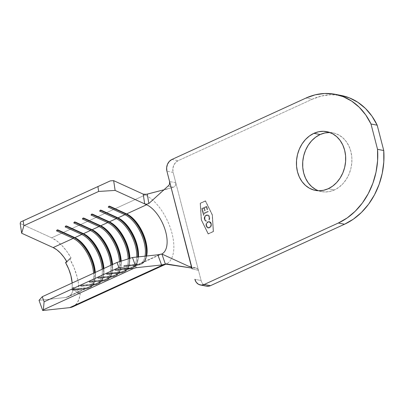 <?xml version="1.0" encoding="UTF-8"?>
<svg xmlns="http://www.w3.org/2000/svg" width="404" height="404" viewBox="0 0 404 404"><rect width="100%" height="100%" fill="white"/><g stroke="black" fill="none" stroke-linecap="round" stroke-linejoin="round"><path stroke-width="0.3" stroke-dasharray="2.02 1.52" d="M318.478 190.749A29.916 24.417 -78.9 0 0 321.534 191.602A29.916 24.417 -78.9 0 0 334.441 189.946L328.235 188.729L334.441 189.946L329.704 191.521L324.877 191.971L320.135 191.279L315.67 189.471M212.267 214.948L205.459 201.066L200.429 203.369L201.485 219.892L208.292 233.775L213.322 231.467L212.267 214.948L213.221 231.447L208.186 233.754L201.379 219.867L200.323 203.348L205.358 201.046L212.161 214.928L213.221 231.447L212.267 214.948L205.358 201.046L212.267 214.948M204.424 219.387L204.576 216.802L205.712 215.302L207.727 214.787L209.166 215.726L209.848 217.736L209.328 220.023L208.908 219.7L209.287 218.468L209.035 216.711L208.136 215.6L207.287 215.327L205.919 215.807L204.899 217.519L205.025 219.417L206.328 220.882L206.146 221.483L205.055 220.71L204.424 219.387L206.146 221.483L204.424 219.387C204.035 217.403 204.636 215.943 206.217 215.009L208.206 214.933L209.716 216.968L209.328 220.023L208.908 219.7L209.201 217.201L207.525 215.357L206.388 215.524C205.101 216.292 204.616 217.488 204.934 219.119L206.328 220.882L206.146 221.483L206.328 220.882L204.828 219.099C204.515 217.468 205 216.271 206.287 215.504L207.419 215.337L209.201 217.201L208.802 219.68L209.222 220.003L209.716 216.968L208.206 214.933L206.116 214.989C204.53 215.923 203.934 217.382 204.323 219.367L204.424 219.387M206.803 206.262L207.666 209.595L207.151 209.833L206.424 207.03L204.49 207.914L205.217 210.721L204.697 210.959L203.975 208.151L202.424 208.863L203.151 211.666L202.636 211.903L201.773 208.57L206.702 206.242L201.667 208.55L206.803 206.262L207.666 209.595L207.151 209.833L206.424 207.03L204.49 207.914L205.217 210.721L204.697 210.959L203.975 208.151L202.424 208.863L203.151 211.666L202.636 211.903L201.667 208.55L202.53 211.883L203.151 211.666L202.323 208.843L203.975 208.151L204.596 210.939L205.217 210.721L204.384 207.893L206.323 207.01L207.045 209.812L207.666 209.595L206.803 206.262M203.581 213.332L208.095 211.262L208.237 211.797L203.717 213.862L204.05 215.15L203.535 215.388L202.732 212.282L203.247 212.044L203.581 213.332L203.146 212.024L203.581 213.332L208.095 211.262L208.237 211.797L203.717 213.862L204.05 215.15L203.535 215.388L202.732 212.282L203.247 212.044L202.631 212.262L203.535 215.388L204.05 215.15L203.616 213.842L208.237 211.797L207.994 211.242L203.581 213.332M207.994 221.655L209.07 221.417L210.095 221.715L210.928 222.463L211.534 224.195L211.221 226.119L210.54 227.189L208.494 228.124L207.454 227.831L206.616 227.068L206.015 225.316L206.338 223.397L207.893 221.634C206.318 222.533 205.692 223.962 206.02 225.927L206.121 225.947C205.798 223.983 206.419 222.553 207.994 221.655L209.413 221.458L211.423 223.569C211.767 225.533 211.151 226.972 209.58 227.881L208.136 228.083L206.02 225.927L208.03 228.063L209.474 227.861C211.05 226.952 211.661 225.513 211.322 223.548L209.307 221.437L207.994 221.655M72.872 306.762L76.841 303.429L79.063 299.041L80.239 293.385L78.8 294.041A38.309 19.094 65.4 0 0 69.629 258.575L71.069 257.914L67.003 261.928L71.069 257.914L66.68 251.167L61.832 245.4L56.752 240.88L51.672 237.82L20.2 223.478L51.672 237.82L145.117 194.996A38.309 19.094 -114.6 0 1 147.632 196.324A38.309 19.094 -114.6 0 1 171.74 232.381A38.309 19.094 -114.6 0 1 166.246 263.974A38.309 19.094 -114.6 0 1 163.176 264.807A38.309 19.094 65.4 0 0 167.16 263.494A38.309 19.094 65.4 0 0 170.877 229.492A38.309 19.094 65.4 0 0 145.117 194.996L143.248 194.142M73.553 287.264L72.715 291.304L71.124 294.44L68.867 296.516L66.044 297.44L39.031 300.339L66.044 297.44A27.366 13.64 65.4 0 0 68.241 296.844A27.366 13.64 65.4 0 0 73.553 287.264L72.119 287.926A27.366 13.64 65.4 0 0 72.165 283.007L72.119 287.926L73.553 287.264L80.239 293.385L73.553 287.264M93.582 273.195A27.366 13.64 -114.6 0 1 88.224 287.688A27.366 13.64 -114.6 0 1 86.027 288.284L66.044 297.44L86.027 288.284L71.71 289.82L73.437 289.027L87.754 287.491A27.366 13.64 65.4 0 0 89.946 286.896A27.366 13.64 65.4 0 0 95.309 272.402A27.366 13.64 -114.6 0 1 95.006 279.103A27.366 13.64 -114.6 0 1 87.754 287.491L94.652 284.33L87.754 287.491L87.426 288.436L86.85 288.698A28.093 14.004 65.4 0 0 89.102 288.087A28.093 14.004 65.4 0 0 94.571 272.74A28.093 14.004 -114.6 0 1 86.85 288.698L86.027 288.284A27.366 13.64 65.4 0 0 93.582 273.195M102.207 269.241A27.366 13.64 -114.6 0 1 96.849 283.734A27.366 13.64 -114.6 0 1 94.652 284.33L80.335 285.865L82.062 285.072L96.379 283.537A27.366 13.64 65.4 0 0 98.576 282.941A27.366 13.64 65.4 0 0 103.934 268.448A27.366 13.64 -114.6 0 1 103.631 275.149A27.366 13.64 -114.6 0 1 96.379 283.537L103.278 280.376L96.379 283.537L96.051 284.482L95.475 284.744A28.093 14.004 65.4 0 0 97.728 284.133A28.093 14.004 65.4 0 0 103.197 268.786A28.093 14.004 -114.6 0 1 95.475 284.744L94.652 284.33A27.366 13.64 65.4 0 0 102.207 269.241M110.837 265.287A27.366 13.64 -114.6 0 1 105.474 279.78A27.366 13.64 -114.6 0 1 103.278 280.376L88.961 281.911L90.688 281.123L105.005 279.588A27.366 13.64 65.4 0 0 107.201 278.992A27.366 13.64 65.4 0 0 112.559 264.499A27.366 13.64 -114.6 0 1 112.256 271.2A27.366 13.64 -114.6 0 1 105.005 279.588L111.903 276.422L105.005 279.588L104.676 280.527L104.101 280.79A28.093 14.004 65.4 0 0 106.353 280.179A28.093 14.004 65.4 0 0 111.822 264.837A28.093 14.004 -114.6 0 1 104.101 280.79L103.278 280.376A27.366 13.64 65.4 0 0 110.837 265.287M119.483 261.666A27.366 13.64 -114.6 0 1 114.1 275.826A27.366 13.64 -114.6 0 1 111.903 276.422L97.586 277.962L99.313 277.169L113.63 275.634A27.366 13.64 65.4 0 0 115.827 275.038A27.366 13.64 65.4 0 0 121.22 261.11A27.366 13.64 -114.6 0 1 120.882 267.246A27.366 13.64 -114.6 0 1 113.63 275.634L120.533 272.473L113.63 275.634L113.302 276.578L112.726 276.841A28.093 14.004 65.4 0 0 114.978 276.23A28.093 14.004 65.4 0 0 120.483 261.348A28.093 14.004 -114.6 0 1 112.726 276.841L111.903 276.422A27.366 13.64 65.4 0 0 119.483 261.666M128.159 258.893A27.366 13.64 -114.6 0 1 122.725 271.877A27.366 13.64 -114.6 0 1 120.533 272.473L106.212 274.008L107.939 273.215L122.255 271.68A27.366 13.64 65.4 0 0 124.452 271.084A27.366 13.64 65.4 0 0 129.891 258.343A27.366 13.64 -114.6 0 1 129.507 263.292A27.366 13.64 -114.6 0 1 122.255 271.68L129.159 268.519L122.255 271.68L121.927 272.624L121.352 272.887A28.093 14.004 65.4 0 0 123.604 272.276A28.093 14.004 65.4 0 0 129.174 258.57A28.093 14.004 -114.6 0 1 121.352 272.887L120.533 272.473A27.366 13.64 65.4 0 0 128.159 258.893M136.764 257.055A27.366 13.64 -114.6 0 1 131.351 267.923A27.366 13.64 -114.6 0 1 129.159 268.519L114.837 270.054L116.564 269.261L130.881 267.726A27.366 13.64 65.4 0 0 133.078 267.13A27.366 13.64 65.4 0 0 138.451 256.873A27.366 13.64 -114.6 0 1 138.133 259.338A27.366 13.64 -114.6 0 1 130.881 267.726L137.784 264.564L130.881 267.726L130.553 268.67L129.977 268.933A28.093 14.004 65.4 0 0 132.229 268.322A28.093 14.004 65.4 0 0 137.799 256.944A28.093 14.004 -114.6 0 1 129.977 268.933L129.159 268.519A27.366 13.64 65.4 0 0 136.764 257.055M145.036 256.166A27.366 13.64 -114.6 0 1 139.981 263.969A27.366 13.64 -114.6 0 1 137.784 264.564L123.467 266.1L125.19 265.312L139.506 263.777A27.366 13.64 65.4 0 0 141.703 263.181A27.366 13.64 65.4 0 0 146.637 255.995A27.366 13.64 -114.6 0 1 139.506 263.777L158.009 255.298L139.506 263.777L139.178 264.716L138.602 264.984A28.093 14.004 65.4 0 0 140.86 264.368A28.093 14.004 65.4 0 0 146.107 256.055A28.093 14.004 -114.6 0 1 138.602 264.984L137.784 264.564A27.366 13.64 65.4 0 0 145.036 256.166M162.337 253.677A27.366 13.64 -114.6 0 1 159.494 254.616L158.009 255.298L159.494 254.616L157.823 254.798L159.494 254.616A27.366 13.64 -114.6 0 0 161.686 254.02A27.366 13.64 -114.6 0 0 165.211 230.078A27.366 13.64 -114.6 0 0 146.596 204.752M72.801 306.793A38.309 19.094 65.4 0 0 80.239 293.385L78.8 294.041L78.982 290.128L78.139 281.472L77.129 276.876L74.013 267.554L69.629 258.575L66.721 261.444L69.629 258.575L71.069 257.914A38.309 19.094 65.4 0 0 51.672 237.82L145.117 194.996M125.851 213.564L109.257 205.924L108.681 206.186L109.444 206.535L108.681 206.186L108.206 207.101L108.681 206.186L109.257 205.924L125.937 213.524A28.093 14.004 -114.6 0 1 127.795 214.504A28.093 14.004 65.4 0 0 127.477 214.317A28.093 14.004 65.4 0 0 125.937 213.524L125.851 213.564M109.933 206.308L109.257 205.924L109.933 206.308M146.692 255.742A28.093 14.004 -114.6 0 1 141.43 264.105A28.093 14.004 -114.6 0 1 139.178 264.716A28.093 14.004 65.4 0 0 146.627 256.106A28.093 14.004 65.4 0 0 146.692 255.742M124.861 266.251L139.178 264.716L139.506 263.777L125.19 265.312L124.861 266.251L124.286 266.519L138.602 264.984L124.286 266.519L123.467 266.1L137.784 264.564L138.602 264.984L124.286 266.519L123.467 266.1L125.19 265.312L124.861 266.251M117.226 217.514L100.631 209.878L100.056 210.141L100.818 210.484L100.056 210.141L99.581 211.055L100.056 210.141L100.631 209.878L117.312 217.473A28.093 14.004 -114.6 0 1 119.17 218.458A28.093 14.004 65.4 0 0 118.847 218.271A28.093 14.004 65.4 0 0 117.312 217.473L117.226 217.514M101.308 210.262L100.631 209.878L101.308 210.262M138.365 256.883A28.093 14.004 -114.6 0 1 132.805 268.059A28.093 14.004 -114.6 0 1 130.553 268.67A28.093 14.004 65.4 0 0 138.001 260.06A28.093 14.004 65.4 0 0 138.365 256.883M116.236 270.205L130.553 268.67L130.881 267.726L116.564 269.261L116.236 270.205L115.66 270.468L129.977 268.933L115.66 270.468L114.837 270.054L129.159 268.519L129.977 268.933L115.66 270.468L114.837 270.054L116.564 269.261L116.236 270.205M108.6 221.468L92.006 213.827L91.43 214.09L92.193 214.438L91.43 214.09L90.956 215.004L91.43 214.09L92.006 213.827L108.686 221.427A28.093 14.004 -114.6 0 1 110.544 222.412A28.093 14.004 65.4 0 0 110.221 222.225A28.093 14.004 65.4 0 0 108.686 221.427L108.6 221.468M92.678 214.216L92.006 213.827L92.678 214.216M129.75 258.383A28.093 14.004 -114.6 0 1 124.18 272.013A28.093 14.004 -114.6 0 1 121.927 272.624A28.093 14.004 65.4 0 0 129.371 264.014A28.093 14.004 65.4 0 0 129.75 258.383M107.61 274.159L121.927 272.624L122.255 271.68L107.939 273.215L107.61 274.159L107.035 274.422L121.352 272.887L107.035 274.422L106.212 274.008L120.533 272.473L121.352 272.887L107.035 274.422L106.212 274.008L107.939 273.215L107.61 274.159M99.975 225.422L83.381 217.781L82.805 218.044L83.567 218.392L82.805 218.044L82.33 218.958L82.805 218.044L83.381 217.781L100.061 225.382A28.093 14.004 -114.6 0 1 101.914 226.366A28.093 14.004 65.4 0 0 101.596 226.174A28.093 14.004 65.4 0 0 100.061 225.382L99.975 225.422M84.052 218.17L83.381 217.781L84.052 218.17M121.064 261.161A28.093 14.004 -114.6 0 1 115.554 275.962A28.093 14.004 -114.6 0 1 113.302 276.578A28.093 14.004 65.4 0 0 120.745 267.963A28.093 14.004 65.4 0 0 121.064 261.161M98.985 278.114L113.302 276.578L113.63 275.634L99.313 277.169L98.985 278.114L98.409 278.376L112.726 276.841L98.409 278.376L97.586 277.962L111.903 276.422L112.726 276.841L98.409 278.376L97.586 277.962L99.313 277.169L98.985 278.114M91.349 229.376L74.755 221.735L74.179 221.998L74.942 222.346L74.179 221.998L73.705 222.912L74.179 221.998L74.755 221.735L91.435 229.336A28.093 14.004 -114.6 0 1 93.289 230.315A28.093 14.004 65.4 0 0 92.971 230.129A28.093 14.004 65.4 0 0 91.435 229.336L91.349 229.376M75.427 222.119L74.755 221.735L75.427 222.119M112.398 264.57A28.093 14.004 -114.6 0 1 106.929 279.916A28.093 14.004 -114.6 0 1 104.676 280.527A28.093 14.004 65.4 0 0 112.12 271.917A28.093 14.004 65.4 0 0 112.398 264.57M90.36 282.063L104.676 280.527L105.005 279.588L90.688 281.123L90.36 282.063L89.784 282.33L104.101 280.79L89.784 282.33L88.961 281.911L103.278 280.376L104.101 280.79L89.784 282.33L88.961 281.911L90.688 281.123L90.36 282.063M82.724 233.325L66.13 225.69L65.554 225.952L66.317 226.296L65.554 225.952L65.079 226.866L65.554 225.952L66.13 225.69L82.81 233.285A28.093 14.004 -114.6 0 1 84.663 234.269A28.093 14.004 65.4 0 0 84.345 234.083A28.093 14.004 65.4 0 0 82.81 233.285L82.724 233.325M66.801 226.073L66.13 225.69L66.801 226.073M103.767 268.524A28.093 14.004 -114.6 0 1 98.303 283.871A28.093 14.004 -114.6 0 1 96.051 284.482A28.093 14.004 65.4 0 0 103.495 275.871A28.093 14.004 65.4 0 0 103.767 268.524M81.729 286.017L96.051 284.482L96.379 283.537L82.062 285.072L81.729 286.017L81.159 286.279L95.475 284.744L81.159 286.279L80.335 285.865L94.652 284.33L95.475 284.744L81.159 286.279L80.335 285.865L82.062 285.072L81.729 286.017M74.094 237.279L57.504 229.639L56.929 229.901L57.691 230.25L56.929 229.901L56.449 230.815L56.929 229.901L57.504 229.639L74.184 237.239A28.093 14.004 -114.6 0 1 76.038 238.224A28.093 14.004 65.4 0 0 75.72 238.037A28.093 14.004 65.4 0 0 74.184 237.239L74.094 237.279M58.176 230.028L57.504 229.639L58.176 230.028M95.142 272.478A28.093 14.004 -114.6 0 1 89.678 287.825A28.093 14.004 -114.6 0 1 87.426 288.436A28.093 14.004 65.4 0 0 94.869 279.826A28.093 14.004 65.4 0 0 95.142 272.478M73.104 289.971L87.426 288.436L87.754 287.491L73.437 289.027L73.104 289.971L72.528 290.234L86.85 288.698L72.528 290.234L71.71 289.82L86.027 288.284L86.85 288.698L72.528 290.234L71.71 289.82L73.437 289.027L73.104 289.971M189.875 266.473L196.172 268.014L197.909 269.18L198.465 270.397L192.173 268.857L198.465 270.397L201.086 280.527L173.129 172.427L175.75 182.558L169.624 181.674L175.75 182.558L175.508 185.37L174.644 186.522L173.397 187.249L163.115 189.991L173.397 187.249L168.064 186.017L173.397 187.249L174.644 186.522L175.508 185.37L175.75 182.558L198.465 270.397L197.909 269.18L196.965 268.327L195.703 267.928L191.895 268.099L194.273 267.958L190.935 266.953L191.688 267.741M173.129 172.427L166.923 171.215L173.129 172.427L172.841 168.948L173.69 165.494L175.548 162.595L178.134 160.691L312.221 99.243L178.134 160.691A9.12 7.444 -78.9 0 0 173.129 172.427M206.525 286.184A9.12 7.444 -78.9 0 1 201.086 280.527L194.879 279.31L201.086 280.527L201.652 282.113L203.51 284.663L206.494 286.178M341.274 95.485L330.977 94.688L321.498 96.011L312.221 99.243L306.015 98.031L312.221 99.243A67.498 55.09 -78.9 0 1 341.34 95.495M212.413 214.883L213.484 231.583L208.217 233.997L201.338 219.958L200.268 203.252L205.53 200.844L212.413 214.883L213.378 231.563L208.116 233.977L201.232 219.938L200.167 203.232L205.53 200.844L200.167 203.232L201.232 219.938L208.116 233.977L213.484 231.583L212.413 214.883L205.429 200.823L212.413 214.883M329.684 132.517L334.421 133.209L338.885 135.017L342.905 137.87L346.319 141.663L349.006 146.243L350.859 151.439L351.803 157.05L351.803 162.863L350.864 168.65L349.016 174.19L346.334 179.275L342.92 183.699L338.906 187.304L334.441 189.946A29.916 24.417 -78.9 0 0 351.909 159.075A29.916 24.417 -78.9 0 0 333.022 132.881A29.916 24.417 -78.9 0 0 329.871 132.522M171.927 159.474L178.134 160.691L171.927 159.474M78.8 294.041L72.119 287.926L78.8 294.041M147.268 194.092L148.849 203.525M195.703 267.928L194.273 267.958L190.935 266.953M200.167 203.232L201.232 219.938L208.116 233.977L213.378 231.563L212.312 214.862L205.429 200.823L200.167 203.232M205.459 201.066L200.323 203.348L205.459 201.066M200.429 203.369L201.485 219.892L200.429 203.369M201.485 219.892L208.292 233.775L201.485 219.892M208.292 233.775L213.322 231.467L208.292 233.775M201.667 208.55L202.53 211.883L203.045 211.646L202.323 208.843L203.868 208.131L204.596 210.939L205.111 210.701L204.384 207.893L206.323 207.01L207.045 209.812L207.565 209.575L206.702 206.242L201.667 208.55M203.146 212.024L202.631 212.262L203.434 215.367L203.949 215.13L203.616 213.842L208.131 211.777L207.994 211.242L203.48 213.312L203.146 212.024M208.105 214.913L209.509 216.605L209.55 219.286L209.222 220.003L208.802 219.68L209.201 217.806L208.701 216.246L207.181 215.307L206.045 215.63L204.949 216.978L204.722 218.039L205.035 219.68L206.222 220.862L206.04 221.463L204.954 220.69L204.434 219.731L204.182 218.074L204.474 216.781L206.116 214.989L208.206 214.933M206.02 225.927L206.045 223.902L207.388 221.927L208.964 221.397L210.827 222.437L211.438 224.831L211.115 226.099L209.979 227.568L208.388 228.103L207.348 227.811L206.02 225.927M209.338 227.331L210.434 226.346L210.893 224.281L210.398 222.862L208.898 221.978L207.242 222.735L206.691 223.614L206.454 225.2L206.707 226.195L207.616 227.26L209.338 227.331L208.196 227.487L206.54 225.715L208.302 227.508L209.439 227.351C210.721 226.588 211.211 225.402 210.903 223.786L210.797 223.766C211.105 225.382 210.62 226.568 209.338 227.331M210.903 223.786L209.247 222.028L208.025 222.165L209.146 222.008L210.903 223.786L209.833 222.256L208.131 222.185C206.853 222.937 206.358 224.124 206.646 225.735L206.54 225.715C206.257 224.104 206.752 222.917 208.025 222.165L206.798 223.634L206.555 224.685L206.813 226.215L207.722 227.28L208.989 227.497L210.226 226.775L210.949 225.296L210.903 223.786M321.534 191.602L315.327 190.39M88.224 287.688L68.241 296.844M89.946 286.896L96.849 283.734M98.576 282.941L105.474 279.78M107.201 278.992L114.1 275.826M115.827 275.038L122.725 271.877M124.452 271.084L131.351 267.923M133.078 267.13L139.981 263.969M141.703 263.181L161.686 254.02M141.43 264.105L140.86 264.368M128.108 214.686L127.477 214.317M146.763 255.389L146.627 256.106M132.805 268.059L132.229 268.322M119.483 218.635L118.847 218.271M138.133 259.338L138.001 260.06M124.18 272.013L123.604 272.276M110.858 222.589L110.221 222.225M129.507 263.292L129.371 264.014M115.554 275.962L114.978 276.23M102.232 226.543L101.596 226.174M120.882 267.246L120.745 267.963M106.929 279.916L106.353 280.179M93.607 230.497L92.971 230.129M112.256 271.2L112.12 271.917M98.303 283.871L97.728 284.133M84.976 234.446L84.345 234.083M103.631 275.149L103.495 275.871M89.678 287.825L89.102 288.087M76.351 238.4L75.72 238.037M95.006 279.103L94.869 279.826M161.706 254.015L161.221 254.111M167.322 189.037C164.499 189.673 162.034 191.067 159.934 193.218M166.231 263.898L166.615 263.822L166.246 263.974M333.022 132.881L326.816 131.669"/><path stroke-width="0.61" d="M315.67 189.471L311.656 186.618L308.237 182.825L305.55 178.245L303.702 173.048L302.758 167.438L302.753 161.625L303.697 155.838L305.54 150.298L308.222 145.213L311.636 140.789L315.655 137.183L320.114 134.542L313.908 133.33A29.916 24.417 101.1 0 1 326.816 131.669A29.916 24.417 101.1 0 1 345.703 157.858A29.916 24.417 101.1 0 1 328.235 188.729L332.699 186.087L336.714 182.487L340.128 178.058L342.809 172.978L344.657 167.433L345.597 161.645L345.592 155.838L344.647 150.222L342.799 145.026L340.112 140.446L336.694 136.658L332.679 133.8L328.215 131.997L323.478 131.305L318.645 131.754L313.908 133.33L309.444 135.971L305.429 139.572L302.015 144.001L299.334 149.081L297.49 154.626L296.546 160.413L296.551 166.221L297.495 171.831L299.344 177.028L302.03 181.613L305.449 185.401L309.464 188.254L313.928 190.062L318.67 190.754L323.498 190.304L328.235 188.729A29.916 24.417 101.1 0 1 315.327 190.39A29.916 24.417 101.1 0 1 296.44 164.201A29.916 24.417 101.1 0 1 313.908 133.33L320.114 134.542A29.916 24.417 -78.9 0 0 302.652 163.489A29.916 24.417 -78.9 0 0 318.478 190.749M161.358 254.096L157.823 254.798L132.477 257.515L136.158 267.706L161.57 264.979L157.823 254.798L132.477 257.515L117.019 262.454L118.862 267.549L133.057 268.695L136.158 267.706L161.565 264.979L157.823 254.798L161.918 254.05L188.845 266.372L190.941 266.953L192.173 268.857L169.624 181.674L169.513 184.184L168.887 185.295L148.849 203.525L146.581 204.192L144.652 203.868L143.243 194.142L113.65 180.654L110.343 180.866L20.644 221.968L20.2 223.478L21.675 233.234L53.146 247.576L56.777 249.763L60.408 252.99L63.867 257.111L67.003 261.928A27.366 13.64 65.4 0 0 53.146 247.576L21.675 233.234L23.902 225.71L98.657 191.451L115.125 190.415L144.652 203.863L143.243 194.142L113.65 180.654L115.125 190.415L146.596 204.752L126.614 213.908L109.933 206.308L108.206 207.101L124.887 214.701L117.988 217.862L101.308 210.262L99.581 211.055L116.261 218.655L109.363 221.816L92.678 214.216L90.956 215.004L107.636 222.604L100.732 225.77L84.052 218.17L82.33 218.958L99.01 226.558L92.107 229.719L75.427 222.119L73.705 222.912L90.385 230.512L83.482 233.674L66.801 226.073L65.079 226.866L81.76 234.466L74.856 237.628L58.176 230.028L56.449 230.815L73.129 238.416L53.146 247.576L73.129 238.416A27.366 13.64 -114.6 0 1 93.582 273.195A27.366 13.64 65.4 0 0 73.129 238.416L74.094 237.279L73.609 237.502L57.691 230.25L73.609 237.502A28.093 14.004 -114.6 0 1 94.571 272.74A28.093 14.004 65.4 0 0 73.609 237.502L73.129 238.416L56.449 230.815L58.176 230.028L74.856 237.628L81.76 234.466A27.366 13.64 -114.6 0 1 102.207 269.241A27.366 13.64 65.4 0 0 81.76 234.466L82.724 233.325L82.234 233.552L66.317 226.296L82.234 233.552A28.093 14.004 -114.6 0 1 103.197 268.786A28.093 14.004 65.4 0 0 82.234 233.552L81.76 234.466L65.079 226.866L66.801 226.073L83.482 233.674L90.385 230.512A27.366 13.64 -114.6 0 1 110.837 265.287A27.366 13.64 65.4 0 0 90.385 230.512L91.349 229.376L90.86 229.598L74.942 222.346L90.86 229.598A28.093 14.004 -114.6 0 1 111.822 264.837A28.093 14.004 65.4 0 0 90.86 229.598L90.385 230.512L73.705 222.912L75.427 222.119L92.107 229.719L99.01 226.558A27.366 13.64 -114.6 0 1 119.483 261.666A27.366 13.64 65.4 0 0 99.01 226.558L99.975 225.422L99.485 225.644L83.567 218.392L99.485 225.644A28.093 14.004 -114.6 0 1 120.483 261.348A28.093 14.004 65.4 0 0 99.485 225.644L99.01 226.558L82.33 218.958L84.052 218.17L100.732 225.77L107.636 222.604A27.366 13.64 -114.6 0 1 128.159 258.893A27.366 13.64 65.4 0 0 107.636 222.604L108.6 221.468L108.11 221.69L92.193 214.438L108.11 221.69A28.093 14.004 -114.6 0 1 129.174 258.57A28.093 14.004 65.4 0 0 108.11 221.69L107.636 222.604L90.956 215.004L92.678 214.216L109.363 221.816L116.261 218.655A27.366 13.64 -114.6 0 1 136.764 257.055A27.366 13.64 65.4 0 0 116.261 218.655L117.226 217.514L116.736 217.741L100.818 210.484L116.736 217.741A28.093 14.004 -114.6 0 1 137.799 256.944A28.093 14.004 65.4 0 0 116.736 217.741L116.261 218.655L99.581 211.055L101.308 210.262L117.988 217.862L124.887 214.701A27.366 13.64 -114.6 0 1 145.036 256.166A27.366 13.64 65.4 0 0 124.887 214.701L125.851 213.564L125.366 213.787L109.444 206.535L125.366 213.787A28.093 14.004 -114.6 0 1 146.107 256.055A28.093 14.004 65.4 0 0 125.366 213.787L124.887 214.701L108.206 207.101L109.933 206.308L126.614 213.908L146.596 204.752A27.366 13.64 -114.6 0 1 164.994 229.391A27.366 13.64 -114.6 0 1 162.337 253.677M190.935 266.953L188.845 266.372L189.976 266.499L190.941 266.953L188.845 266.372L161.918 254.05L165.362 264.07L161.57 264.979L163.176 264.807L69.725 307.631L42.713 310.524L43.359 309.797L133.057 268.695L43.359 309.797L44.102 301.803L118.862 267.549L44.102 301.803L42.263 296.713L117.019 262.454L42.263 296.713L39.031 300.339L42.713 310.524L69.725 307.631L72.872 306.762M65.564 262.59L67.003 261.928L65.564 262.59L66.721 261.444L65.564 262.59A27.366 13.64 65.4 0 1 72.165 283.007L70.917 275.664L68.695 269.003L65.564 262.59M95.309 272.402A27.366 13.64 65.4 0 0 74.856 237.628A27.366 13.64 -114.6 0 1 76.351 238.4A27.366 13.64 -114.6 0 1 95.309 272.402M103.934 268.448A27.366 13.64 65.4 0 0 83.482 233.674A27.366 13.64 -114.6 0 1 84.976 234.446A27.366 13.64 -114.6 0 1 103.934 268.448M112.559 264.499A27.366 13.64 65.4 0 0 92.107 229.719A27.366 13.64 -114.6 0 1 93.607 230.497A27.366 13.64 -114.6 0 1 112.559 264.499M121.22 261.11A27.366 13.64 65.4 0 0 100.732 225.77A27.366 13.64 -114.6 0 1 102.232 226.543A27.366 13.64 -114.6 0 1 121.22 261.11M129.891 258.343A27.366 13.64 65.4 0 0 109.363 221.816A27.366 13.64 -114.6 0 1 110.858 222.589A27.366 13.64 -114.6 0 1 129.891 258.343M138.451 256.873A27.366 13.64 65.4 0 0 117.988 217.862A27.366 13.64 -114.6 0 1 119.483 218.635A27.366 13.64 -114.6 0 1 138.451 256.873M146.637 255.995A27.366 13.64 65.4 0 0 126.614 213.908A27.366 13.64 -114.6 0 1 128.108 214.686A27.366 13.64 -114.6 0 1 146.763 255.389A27.366 13.64 -114.6 0 1 146.637 255.995M97.919 186.572L98.657 191.451L23.902 225.71L23.159 220.831L97.919 186.572L20.644 221.968L110.343 180.866L97.919 186.572L98.657 191.451L115.125 190.415L113.65 180.654L110.343 180.866L97.919 186.572M160.959 254.151L161.918 254.05L165.362 264.07L161.57 264.979L163.176 264.807L69.725 307.631A38.309 19.094 65.4 0 0 72.801 306.793L166.615 263.822L165.362 264.07L191.895 268.099L166.231 263.898M127.795 214.504A28.093 14.004 -114.6 0 1 146.692 255.742A28.093 14.004 65.4 0 0 127.795 214.504M119.17 218.458A28.093 14.004 -114.6 0 1 138.365 256.883A28.093 14.004 65.4 0 0 119.17 218.458M110.544 222.412A28.093 14.004 -114.6 0 1 129.75 258.383A28.093 14.004 65.4 0 0 110.544 222.412M101.914 226.366A28.093 14.004 -114.6 0 1 121.064 261.161A28.093 14.004 65.4 0 0 101.914 226.366M93.289 230.315A28.093 14.004 -114.6 0 1 112.398 264.57A28.093 14.004 65.4 0 0 93.289 230.315M84.663 234.269A28.093 14.004 -114.6 0 1 103.767 268.524A28.093 14.004 65.4 0 0 84.663 234.269M76.038 238.224A28.093 14.004 -114.6 0 1 95.142 272.478A28.093 14.004 65.4 0 0 76.038 238.224M20.644 221.968L23.159 220.831L23.902 225.71L21.675 233.234L20.2 223.478L20.644 221.968M132.477 257.515L117.019 262.454L118.862 267.549L133.057 268.695L136.158 267.706L132.477 257.515M42.263 296.713L44.102 301.803L43.359 309.797L42.713 310.524L39.031 300.339L42.263 296.713M147.268 194.092L145.061 194.481L143.248 194.142L146.602 194.299L163.115 189.991L147.268 194.092L148.849 203.525L146.581 204.192L144.652 203.868L146.596 204.752M148.849 203.525L168.887 185.295L169.513 184.184L169.624 181.674L166.923 171.215L191.688 267.741M335.133 94.283A67.498 55.09 101.1 0 1 370.988 123.988L377.195 125.2L370.988 123.988L377.543 149.318L383.75 150.535L377.195 125.2A67.498 55.09 -78.9 0 0 341.34 95.495L335.133 94.283A67.498 55.09 101.1 0 0 306.015 98.031L171.927 159.474L306.015 98.031L315.292 94.794L324.771 93.475L334.174 94.107L343.228 96.672L351.672 101.096L359.252 107.247L365.756 114.953L370.988 123.988L377.543 149.318L377.594 160.726L376.033 172.129L372.902 183.194L368.296 193.597L362.348 203.035L355.227 211.236L347.147 217.963L338.34 223.018L344.546 224.23L210.459 285.679L204.252 284.461L338.34 223.018L204.252 284.461L201.333 285.083L198.531 284.32L196.263 282.295L194.879 279.31A9.12 7.444 101.1 0 0 200.313 284.971A9.12 7.444 101.1 0 0 204.252 284.461L210.459 285.679L344.546 224.23L353.354 219.18L361.434 212.453L368.554 204.247L374.503 194.809L379.109 184.406L382.24 173.341L383.8 161.943L383.75 150.535L377.195 125.2L371.963 116.165L365.458 108.464L357.878 102.308L349.435 97.884L341.274 95.485M206.096 286.082L209.014 286.158L210.459 285.679A9.12 7.444 -78.9 0 1 206.525 286.184L200.313 284.971M329.871 132.522A29.916 24.417 -78.9 0 0 320.114 134.542L324.851 132.966L329.684 132.517M166.923 171.215L166.635 167.731L167.483 164.276L169.342 161.378L171.927 159.474A9.12 7.444 101.1 0 0 166.923 171.215M344.546 224.23A67.498 55.09 -78.9 0 0 383.75 150.535L377.543 149.318A67.498 55.09 101.1 0 1 338.34 223.018L344.546 224.23M161.686 254.02L161.221 254.111"/></g></svg>
